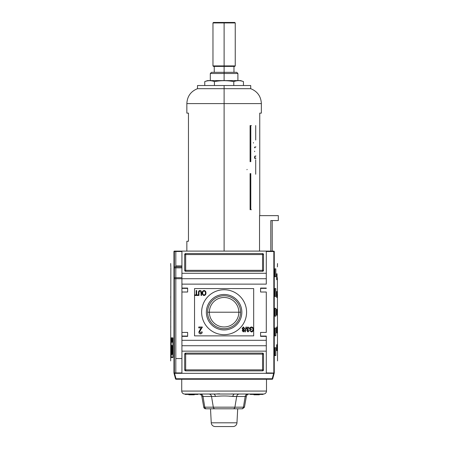 <?xml version="1.0" encoding="UTF-8"?>
<svg xmlns="http://www.w3.org/2000/svg" width="449" height="449" viewBox="0 0 449 449"><rect width="100%" height="100%" fill="white"/><g stroke="black" fill="none" stroke-linecap="round" stroke-linejoin="round"><path stroke-width="0.67" d="M238.84 312.218A14.733 14.733 0 0 1 224.107 326.956A14.733 14.733 0 0 1 209.369 312.218A14.733 14.733 0 0 1 224.107 297.485A14.733 14.733 0 0 1 238.84 312.218L240.58 312.218A16.473 16.473 0 0 1 224.107 328.69A16.473 16.473 0 0 1 207.634 312.218A16.473 16.473 0 0 1 224.107 295.745A16.473 16.473 0 0 1 240.58 312.218A16.473 16.473 0 0 1 224.107 328.69A16.473 16.473 0 0 1 207.634 312.218L209.369 312.218A14.733 14.733 0 0 0 224.107 326.956A14.733 14.733 0 0 0 238.84 312.218L209.369 312.218A14.733 14.733 0 0 1 224.107 297.485A14.733 14.733 0 0 1 238.84 312.218M206.366 312.218A17.741 17.741 0 0 0 224.107 329.959A17.741 17.741 0 0 0 241.848 312.218A17.741 17.741 0 0 0 224.107 294.477A17.741 17.741 0 0 0 206.366 312.218A17.741 17.741 0 0 1 224.107 294.477A17.741 17.741 0 0 1 241.848 312.218A17.741 17.741 0 0 1 224.107 329.959A17.741 17.741 0 0 1 206.366 312.218M201.635 312.218A22.472 22.472 0 0 1 224.107 289.745A22.472 22.472 0 0 1 246.58 312.218A22.472 22.472 0 0 1 224.107 334.69A22.472 22.472 0 0 1 201.635 312.218A22.472 22.472 0 0 1 224.107 289.745A22.472 22.472 0 0 1 246.58 312.218A22.472 22.472 0 0 1 224.107 334.69A22.472 22.472 0 0 1 201.635 312.218M200.046 291.104C199.227 291.233 198.873 291.749 198.997 292.664L198.997 295.464L198.492 295.464L198.492 292.63C198.363 291.384 198.862 290.666 200.001 290.475C201.152 290.655 201.663 291.373 201.522 292.63L201.522 295.464L201.017 295.464L201.017 292.664L200.046 291.104L201.017 292.664L201.017 295.464L201.522 295.464L201.522 292.63C201.663 291.373 201.152 290.655 200.001 290.475C198.862 290.666 198.363 291.384 198.492 292.63L198.492 295.464L198.997 295.464L198.997 292.664C198.873 291.749 199.227 291.233 200.046 291.104M200.338 329.168L201.382 327.888L198.772 327.888L198.772 327.001L202.308 327.001L199.569 331.991L200.518 333.107L201.511 331.867L202.218 331.957C202.185 333.119 201.612 333.77 200.507 333.904C199.423 333.764 198.873 333.13 198.856 331.996L200.338 329.168L198.856 331.996C198.873 333.13 199.423 333.764 200.507 333.904C201.612 333.77 202.185 333.119 202.218 331.957L201.511 331.867L200.518 333.107L199.569 331.991L202.308 327.001L198.772 327.001L198.772 327.888L201.382 327.888L198.856 331.996C198.873 333.13 199.423 333.764 200.507 333.904C201.612 333.77 202.185 333.119 202.218 331.957L201.511 331.867M244.873 331.929L246.007 327.001L246.4 327.001L245.266 331.929L244.873 331.929L245.266 331.929L246.4 327.001L246.007 327.001L244.873 331.929L246.007 327.001L246.4 327.001L245.266 331.929L244.873 331.929M250.256 328.028L250.256 328.96L251.395 328.96L251.395 329.532L249.751 329.532L249.751 327.708L251.389 326.939C252.765 327.153 253.438 327.989 253.416 329.443C253.461 330.913 252.798 331.766 251.429 331.996L249.807 330.543L250.273 330.38L251.44 331.424L252.753 330.453L252.91 329.471C252.972 328.348 252.478 327.697 251.434 327.506L250.256 328.028L251.434 327.506C252.478 327.697 252.972 328.348 252.91 329.471L252.753 330.453L251.44 331.424L250.273 330.38L249.807 330.543L251.429 331.996C252.798 331.766 253.461 330.913 253.416 329.443C253.438 327.989 252.765 327.153 251.389 326.939L249.751 327.708L249.751 329.532L251.395 329.532L251.395 328.96L250.256 328.96L250.256 328.028M246.653 328.488L247.955 326.939L249.184 328.331L248.679 328.393L247.938 327.506L247.158 328.488L248.224 329.341L247.348 330.66L247.949 331.362L248.611 330.604L249.116 330.666L247.966 331.929L246.843 330.677L247.382 329.701L246.653 328.488L247.382 329.701L246.843 330.677L247.966 331.929L249.116 330.666L248.611 330.604L247.949 331.362L247.348 330.66L248.224 329.341L247.158 328.488L247.938 327.506L248.679 328.393L249.184 328.331L247.955 326.939L246.653 328.488L247.955 326.939L249.184 328.331L248.679 328.393M242.106 328.438L243.369 326.939L244.632 328.455L243.908 329.706L244.509 330.689L243.375 331.929L242.23 330.672L242.819 329.706L242.106 328.438L243.369 326.939L242.106 328.438L242.819 329.706L242.23 330.672L243.375 331.929L244.509 330.689L243.908 329.706L244.632 328.455L243.369 326.939L244.632 328.455M202.218 292.989C202.168 291.586 202.791 290.75 204.082 290.475C205.35 290.739 205.973 291.558 205.945 292.933C206.024 294.376 205.401 295.24 204.082 295.526C202.785 295.246 202.168 294.398 202.218 292.989C202.168 294.398 202.785 295.246 204.082 295.526C205.401 295.24 206.024 294.376 205.945 292.933C205.973 291.558 205.35 290.739 204.082 290.475C202.791 290.75 202.168 291.586 202.218 292.989C202.168 291.586 202.791 290.75 204.082 290.475C205.35 290.739 205.973 291.558 205.945 292.933C206.024 294.376 205.401 295.24 204.082 295.526C202.785 295.246 202.168 294.398 202.218 292.989M196.157 294.898L196.157 290.537L196.662 290.537L196.662 294.898L197.925 294.898L197.925 295.464L194.894 295.464L194.894 294.898L196.157 294.898L194.894 294.898L194.894 295.464L197.925 295.464L197.925 294.898L196.662 294.898L196.662 290.537L196.157 290.537L196.157 294.898M187.637 336.071L181.924 336.071L187.637 336.071L181.924 336.071L181.924 332.423L181.924 336.368L181.924 336.071L187.637 336.071L181.924 336.071L187.637 336.071L187.637 332.423L187.637 336.368L187.637 332.423L181.924 332.423L181.924 345.73L266.291 345.73L266.291 336.071L260.572 336.071L260.572 336.368L260.572 332.423L260.572 336.368L266.291 336.368L266.291 373.327L273.666 373.327L272.212 378.748L272.689 378.877A0.494 0.494 0 0 1 272.212 379.242A0.494 0.494 0 0 0 272.689 378.877L274.176 373.327L272.689 378.877L272.212 378.748L273.666 373.327L274.176 373.327L181.924 373.327L181.924 340.308L266.291 340.308L181.924 340.308L181.924 336.368L187.637 336.368L181.924 336.368L181.924 284.127L266.291 284.127L266.291 278.711L181.924 278.711L181.924 251.109L266.291 251.109L174.335 251.109L181.924 251.109L181.924 273.289L266.291 273.289L266.291 284.127L181.924 284.127L181.924 278.711L174.369 278.711L181.924 278.711L181.924 273.289L266.291 273.289L266.291 251.109L273.879 251.109L266.291 251.109L266.291 278.711M187.637 332.423L181.924 332.423L181.924 292.013L187.637 292.013L187.637 288.073L187.637 292.013L181.924 292.013L181.924 278.711M181.924 292.013L181.924 288.073L187.637 288.073L181.924 288.073L181.924 292.013L181.924 288.37L187.637 288.37L181.924 288.37M260.572 288.073L266.291 288.073L260.572 288.073L260.572 292.013L266.291 292.013L266.291 332.423L266.291 292.013L260.572 292.013L260.572 288.073L260.572 288.37L266.291 288.37L266.291 288.073L266.291 288.37L260.572 288.37M260.572 332.423L266.291 332.423L260.572 332.423M175.812 278.711L175.812 372.934L175.812 358.543L181.924 358.543L175.812 358.543L175.812 251.507L175.812 265.898L181.924 265.898L175.812 265.898L175.812 266.88M266.291 373.327L266.291 351.152L181.924 351.152L181.924 373.327L174.038 373.327L174.549 373.327L175.997 378.748L175.525 378.877L174.038 373.327L175.525 378.877L175.997 378.748L174.549 373.327L266.291 373.327M263.529 254.561L263.529 270.332L263.529 254.561A0.988 0.988 0 0 0 262.547 253.573L185.667 253.573L262.547 253.573L262.547 270.332L185.667 270.332L185.667 254.561L263.529 254.561A0.988 0.988 0 0 0 262.547 253.573A0.988 0.988 0 0 1 263.529 254.561L262.547 254.561L262.547 253.573M185.667 253.573L185.667 254.561L185.667 253.573A0.988 0.988 0 0 0 184.679 254.561L184.679 270.332L184.679 254.561A0.988 0.988 0 0 1 185.667 253.573A0.988 0.988 0 0 0 184.679 254.561L185.667 254.561L184.679 254.561M184.679 270.332L185.667 270.332L184.679 270.332A0.988 0.988 0 0 0 185.667 271.314L262.547 271.314L185.667 271.314A0.988 0.988 0 0 1 184.679 270.332A0.988 0.988 0 0 0 185.667 271.314L185.667 270.332L185.667 271.314M262.547 271.314A0.988 0.988 0 0 0 263.529 270.332L262.547 270.332L262.547 271.314A0.988 0.988 0 0 0 263.529 270.332A0.988 0.988 0 0 1 262.547 271.314L262.547 270.332L263.529 270.332M184.679 369.875L184.679 354.109L184.679 369.875A0.988 0.988 0 0 0 185.667 370.863L262.547 370.863L185.667 370.863L185.667 369.875L262.547 369.875L262.547 354.109L185.667 354.109L185.667 369.875L184.679 369.875A0.988 0.988 0 0 0 185.667 370.863A0.988 0.988 0 0 1 184.679 369.875L185.667 369.875L185.667 370.863M262.547 370.863L262.547 369.875L262.547 370.863A0.988 0.988 0 0 0 263.529 369.875L263.529 354.109L263.529 369.875A0.988 0.988 0 0 1 262.547 370.863A0.988 0.988 0 0 0 263.529 369.875L262.547 369.875L263.529 369.875M263.529 354.109L262.547 354.109L263.529 354.109A0.988 0.988 0 0 0 262.547 353.122L185.667 353.122L262.547 353.122A0.988 0.988 0 0 1 263.529 354.109A0.988 0.988 0 0 0 262.547 353.122L262.547 354.109L262.547 353.122M185.667 353.122A0.988 0.988 0 0 0 184.679 354.109L185.667 354.109L185.667 353.122A0.988 0.988 0 0 0 184.679 354.109A0.988 0.988 0 0 1 185.667 353.122L185.667 354.109L184.679 354.109M174.369 266.88L181.924 266.88L174.369 266.88M243.369 331.362L244.003 330.683L243.364 329.97L242.735 330.655L243.369 331.362L242.735 330.655L243.364 329.97L244.003 330.683L243.369 331.362M243.38 329.403L244.127 328.466L243.364 327.506L242.612 328.449L243.38 329.403L242.612 328.449L243.364 327.506L244.127 328.466L243.38 329.403M204.082 294.959C205.086 294.718 205.541 294.039 205.44 292.928C205.49 291.884 205.041 291.255 204.087 291.042C203.111 291.272 202.662 291.923 202.724 292.995C202.662 294.067 203.111 294.724 204.082 294.959C203.111 294.724 202.662 294.067 202.724 292.995C202.662 291.923 203.111 291.272 204.087 291.042C205.041 291.255 205.49 291.884 205.44 292.928C205.541 294.039 205.086 294.718 204.082 294.959M274.232 373.108L273.879 373.327L274.232 373.108L274.232 251.328L273.839 251.507L274.26 251.401C278.61 267.559 278.61 267.559 274.26 251.401L274.26 373.035C278.61 356.876 278.61 356.876 274.26 373.035L266.291 372.934L274.26 373.035M277.499 294.477L277.42 298.422L277.499 294.477M277.499 341.79L277.42 345.73L277.499 341.79M277.499 326.019L277.42 329.959L277.499 326.019M277.05 273.778L277.05 279.693L276.657 279.693L276.657 273.778L277.05 273.778L277.05 279.693L276.657 279.693L277.05 279.693L276.657 279.693L276.657 273.778L277.05 273.778M277.05 291.519L277.05 297.434L276.657 297.434L276.657 291.519L277.05 291.519L277.05 297.434L276.657 297.434L277.05 297.434L276.657 297.434L276.657 291.519L277.05 291.519M277.05 344.742L277.05 350.658L276.657 350.658L276.657 344.742L277.05 344.742L277.05 350.658L276.657 350.658L277.05 350.658L276.657 350.658L276.657 344.742L277.05 344.742M277.05 327.001L277.05 332.917L276.657 332.917L276.657 327.001L277.05 327.001L277.05 332.917L276.657 332.917L277.05 332.917L276.657 332.917L276.657 327.001L277.05 327.001M275.838 268.85L275.838 276.736L274.883 276.736L274.883 268.85L275.838 268.85L275.838 276.736L274.883 276.736L274.883 268.85L275.838 268.85M275.838 288.567L275.838 296.452L274.883 296.452L274.883 288.567L275.838 288.567L275.838 296.452L274.883 296.452L274.883 288.567L275.838 288.567M275.838 347.7L275.838 355.586L274.883 355.586L274.883 347.7L275.838 347.7L275.838 355.586L274.883 355.586L274.883 347.7L275.838 347.7M275.838 327.989L275.838 335.874L274.883 335.874L274.883 327.989L275.838 327.989L275.838 335.874L274.883 335.874L274.883 327.989L275.838 327.989M277.499 310.248L277.42 314.188L277.499 310.248M277.05 309.26L277.05 315.176L276.657 315.176L276.657 309.26L277.05 309.26L277.05 315.176L276.657 315.176L277.05 315.176L276.657 315.176L276.657 309.26L277.05 309.26M275.838 308.278L275.838 316.163L274.883 316.163L274.883 308.278L275.838 308.278L275.838 316.163L274.883 316.163L274.883 308.278L275.838 308.278M277.392 278.711L277.527 360.906M277.392 266.88L277.527 263.529M260.572 336.071L266.291 336.071L266.291 336.368L260.572 336.368M273.879 251.109L272.403 251.109M210.514 408.809L211.249 422.812L236.965 422.812L237.695 408.809L236.965 422.812A3.94 3.94 0 0 1 233.025 426.55A3.94 3.94 0 0 0 236.965 422.812L211.249 422.812A3.94 3.94 0 0 0 215.183 426.55L233.025 426.55L215.183 426.55A3.94 3.94 0 0 1 211.249 422.812L210.514 408.809L210.11 408.809M272.212 379.242L272.212 378.748L175.997 378.748L272.212 378.748L272.212 379.242L175.997 379.242A0.494 0.494 0 0 1 175.525 378.877A0.494 0.494 0 0 0 175.997 379.242L175.997 378.748L175.997 379.242L272.212 379.242A0.494 0.494 0 0 0 272.689 378.877M253.932 394.811L253.932 394.418L253.932 394.811M263.035 394.418L250.222 394.418L250.222 394.026L250.222 394.418L263.035 394.418L263.035 394.026L263.529 394.026L234.72 394.026A2.958 1.931 -90 0 0 232.823 396.467C227.02 395.805 221.211 395.805 215.391 396.467A2.958 1.931 90 0 0 213.488 394.026L184.679 394.026L185.173 394.026L185.173 394.418L197.987 394.418L197.987 394.026L263.529 394.026A2.958 2.958 0 0 0 266.487 391.068A2.958 2.958 0 0 1 263.529 394.026L263.035 394.026L263.035 394.418M237.695 408.809L205.698 408.809A1.97 1.97 0 0 1 203.756 407.181L204.789 407.181L203.01 396.467C201.494 396.467 201.494 396.467 203.01 396.467L211.53 396.467A2.958 2.784 90 0 0 208.791 394.026A2.958 2.784 90 0 1 211.53 396.467L203.01 396.467L204.789 407.181L213.309 407.181L211.53 396.467L215.391 396.467A2.958 1.931 90 0 0 213.488 394.026L197.987 394.026L197.987 394.418L185.173 394.418L185.173 394.026L184.679 394.026A2.958 2.958 0 0 1 181.727 391.068L181.727 379.242L181.727 391.068L266.487 391.068L181.727 391.068A2.958 2.958 0 0 0 184.679 394.026L234.72 394.026A2.958 1.931 -90 0 0 232.823 396.467C227.02 395.805 221.211 395.805 215.391 396.467L211.53 396.467L213.309 407.181L234.906 407.181L236.679 396.467L229.327 396.209M238.099 408.809L206.613 408.809A1.97 1.852 -90 0 1 204.789 407.181A1.97 1.852 90 0 0 206.613 408.809L205.698 408.809A1.97 1.97 0 0 1 203.756 407.181L244.452 407.181L242.516 408.809L233.076 408.809A1.97 1.852 -90 0 0 234.906 407.181L236.679 396.467A2.958 2.784 -90 0 1 239.418 394.026A2.958 2.784 -90 0 0 236.679 396.467L246.344 396.467A2.958 2.958 0 0 1 249.257 394.026A2.958 2.958 0 0 0 246.344 396.467L245.199 396.467A2.958 2.784 90 0 1 247.938 394.026A2.958 2.784 -90 0 0 245.199 396.467L243.425 407.181C244.789 407.181 244.789 407.181 243.425 407.181L245.199 396.467L232.823 396.467M266.487 391.068L266.487 379.242L266.487 391.068M234.597 394.026L231.6 393.958L234.597 394.026M219.673 393.835L216.614 393.958L219.673 393.835M188.877 394.811L188.877 394.418L188.877 394.811L194.282 394.811L194.254 394.418L194.254 394.811L191.751 394.811L191.751 394.418L191.751 394.811L191.409 394.418L191.409 394.811L188.906 394.811L188.906 394.418L188.877 394.811M256.458 394.811L253.954 394.811L253.954 394.418L253.954 394.811L256.8 394.811L256.458 394.418L256.458 394.811M259.303 394.811L256.8 394.811L256.8 394.418L256.8 394.811L259.303 394.811L259.303 394.418L259.303 394.811M270.803 220.56L270.803 251.109L270.803 220.56L278.313 220.56L278.313 215.632L278.313 220.56L270.803 220.56C272.661 220.56 272.661 220.56 270.803 220.56M259.533 215.632L259.533 251.109L259.533 215.632L278.313 215.632L259.533 215.632M246.776 85.529L224.107 85.529L224.107 88.683L250.716 88.683L250.716 85.529L197.493 85.529L197.493 88.683C190.774 91.394 187.227 96.361 186.851 103.596L186.851 113.126L188.462 113.126L188.462 241.253L186.851 241.253L186.851 251.109M259.752 113.126L259.752 215.632L259.752 113.126C261.885 113.126 261.885 113.126 259.752 113.126L261.363 113.126L261.363 103.596L224.107 103.596L261.363 103.596L224.107 103.596L224.107 251.109M186.851 103.596L224.107 103.596L186.851 103.596L224.107 103.596L224.107 88.683L197.493 88.683L250.716 88.683L197.493 88.683M210.306 73.507L211.49 72.323L236.724 72.323L237.903 73.507L210.306 73.507L210.306 80.601M240.664 80.601L207.55 80.601L204.761 81.589C207.982 80.382 211.21 80.382 214.431 81.589C211.21 80.382 207.982 80.382 204.761 81.589L204.761 85.529L204.761 81.589L207.55 80.601L240.664 80.601L243.453 81.589C240.226 80.382 237.005 80.382 233.777 81.589C227.351 80.382 220.897 80.382 214.431 81.589C220.897 80.382 227.351 80.382 233.777 81.589C237.005 80.382 240.226 80.382 243.453 81.589L240.664 80.601M243.453 85.529L243.453 81.589L243.453 85.529M233.777 81.589L233.777 85.529L233.777 81.589C227.351 80.382 220.897 80.382 214.431 81.589L214.431 85.529L214.431 81.589M212.966 22.944L213.46 22.45L234.748 22.45L235.242 22.944L212.966 22.944L212.966 65.913L235.242 65.913L235.242 22.944M235.242 65.913L234.748 66.407L213.46 66.407L212.966 65.913M172.887 357.112L171.187 357.112L171.187 338.288L172.887 338.288L172.887 357.112L172.887 338.288L171.187 338.288L171.187 357.112L172.887 357.112M171.613 339.04L171.439 342.25L171.613 339.04M172.085 340.499L171.928 342.25L172.085 340.499M172.742 340.544L172.506 339.04L172.506 342.25L172.551 340.92L172.792 342.25L172.792 339.04L172.792 342.25L172.742 340.92L172.506 342.25L172.506 339.04L172.742 340.544M171.984 354.48L171.636 354.48C171.389 355.636 171.215 351.23 171.4 349.294L171.428 345.399L171.849 353.015L171.849 345.399L171.984 349.608L172.467 349.608L172.635 345.399L172.635 354.48L172.467 350.781L171.984 350.781L171.984 354.48L171.636 354.48C171.389 355.636 171.215 351.23 171.4 349.294L171.428 345.399L171.439 352.572L171.849 353.015L171.849 345.399L171.984 349.608L172.467 349.608L172.635 345.399L172.635 354.48L172.467 350.781L171.984 350.781L171.984 354.48L171.636 354.48M172.472 339.04L172.388 340L172.175 339.04L172.293 342.25L172.472 339.04L172.343 342.25L172.175 339.04L172.253 340L172.472 339.04M171.838 341.543L171.664 339.04L171.838 341.543M171.293 340.14L171.271 339.719M173.982 251.328L174.335 251.109L173.982 251.328L173.954 373.035C169.599 356.876 169.599 356.876 173.954 373.035L174.369 372.934L174.369 251.507L181.924 251.507L174.369 251.507L174.072 251.21L174.369 251.507L174.335 373.327L173.982 373.108L173.954 251.401C169.599 267.559 169.599 267.559 173.954 251.401L173.954 251.401M171.159 337.844L172.944 337.844L172.944 357.556L171.159 357.556L171.159 337.844L172.944 337.844L172.944 357.556L171.159 357.556L171.159 337.844M170.766 296.452L170.766 298.422L170.727 296.452M170.766 340.802L170.766 342.772L170.727 340.802M170.766 326.019L170.766 327.989L170.727 326.019M171.557 350.024L171.557 348.57L171.557 350.024M170.766 311.236L170.766 313.206L170.727 311.236M170.687 360.906L170.85 267.542M170.816 266.88L170.687 263.529M172.147 350.658L171.849 350.658M172.175 349.608L172.175 350.781L172.175 349.608M172.147 337.844L172.147 338.288L172.147 337.844M172.147 349.608L172.147 350.781L172.147 349.608M172.147 357.112L172.147 357.556L172.147 357.112M172.349 349.608L172.321 350.781L172.349 349.608M172.416 350.815L172.467 348.469M172.495 350.052L171.849 350.052L172.573 350.007L171.849 350.007L172.573 350.007L172.461 348.435M172.337 341.313L172.264 340.376L172.337 341.313M171.299 341.88L171.366 340.836L171.299 341.88M253.674 288.567L253.674 335.874L194.535 335.874L194.535 288.567L253.674 288.567M187.637 292.013L187.637 288.37M181.924 345.73L181.924 351.152L266.291 351.152L266.291 345.73M174.369 267.868L181.924 267.868L174.369 267.868M181.924 277.723L174.369 277.723L181.924 277.723M207.634 312.218A16.473 16.473 0 0 1 224.107 295.745A16.473 16.473 0 0 1 240.58 312.218M251.395 328.96L251.395 329.532L249.751 329.532L249.751 327.708L251.389 326.939C252.765 327.153 253.438 327.989 253.416 329.443C253.461 330.913 252.798 331.766 251.429 331.996L249.807 330.543L250.273 330.38M248.224 329.341L248.174 329.908M248.611 330.604L249.116 330.666L247.966 331.929L246.843 330.677M244.509 330.689L243.375 331.929L242.23 330.672M198.772 327.888L198.772 327.001L202.308 327.001L202.241 327.613M198.997 295.464L198.492 295.464L198.492 292.63C198.363 291.384 198.862 290.666 200.001 290.475C201.152 290.655 201.663 291.373 201.522 292.63L201.522 295.464L201.017 295.464L201.017 292.664M196.157 290.537L196.662 290.537M197.925 294.898L197.925 295.464L194.894 295.464L194.894 294.898M277.364 277.723L277.364 278.049M266.291 251.507L273.839 251.507L273.839 372.934L273.839 251.507L266.291 251.507M218.888 396.209L219.673 396.13M243.425 407.181L234.906 407.181A1.97 1.852 90 0 1 233.076 408.809L241.596 408.809A1.97 1.852 -90 0 0 243.425 407.181A1.97 1.852 90 0 1 241.596 408.809M213.309 407.181A1.97 1.852 90 0 0 215.133 408.809A1.97 1.852 -90 0 1 213.309 407.181M203.01 396.467A2.958 2.784 90 0 0 200.271 394.026A2.958 2.784 90 0 1 203.01 396.467L201.865 396.467L203.756 407.181M253.404 142.597L253.427 143.04M254.527 151.139L254.712 151.644M247.152 169.436L246.922 169.716M255.043 155.994L254.488 157.077M254.51 157.762L254.634 158.104M254.858 158.418L255.217 158.643M256.014 158.205L255.144 158.143L254.847 157.582M254.83 157.33L255.178 156.353M255.447 156.123L255.947 156.005M254.847 147.912L255.049 147.227L255.913 146.896M254.948 146.885L254.499 147.592M251.339 209.717L250.795 209.717L250.795 173.544M250.099 173.544L250.099 209.717M250.795 161.719L250.795 125.546L251.339 125.546M250.099 125.546L250.099 161.719M255.7 125.546L255.7 140.032M255.7 159.743L255.7 174.234M188.462 241.253C186.324 241.253 186.324 241.253 188.462 241.253L188.462 113.126C186.324 113.126 186.324 113.126 188.462 113.126M224.107 85.529L201.438 85.529M233.744 22.45L224.107 22.45L224.107 65.913C238.413 65.913 238.413 65.913 224.107 65.913L224.107 66.407L233.963 66.407L233.963 72.323L224.107 72.323L224.107 73.507L237.903 73.507L224.107 73.507L224.107 80.601M214.252 72.323L224.107 72.323L224.107 66.407L214.252 66.407L214.252 72.323M224.107 73.507L210.306 73.507L224.107 73.507M214.959 22.944L233.25 22.944M224.107 65.913C209.801 65.913 209.801 65.913 224.107 65.913M224.107 22.45L214.47 22.45M181.924 336.071L181.924 332.423M170.85 267.868L170.816 278.711M175.812 358.543L175.812 265.898M181.924 372.934L174.369 372.934L181.924 372.934M172.545 345.399L172.545 348.57M172.545 350.024L172.545 350.658M185.667 270.332L185.667 254.561L262.547 254.561L262.547 270.332L185.667 270.332M262.547 354.109L262.547 369.875L185.667 369.875L185.667 354.109L262.547 354.109M246.344 396.467L244.452 407.181M201.865 396.467C201.489 394.952 200.518 394.138 198.958 394.026M194.282 394.418L194.282 394.811M259.331 394.418L259.331 394.811M272.206 220.56L272.206 251.109M250.716 88.683C257.434 91.394 260.981 96.361 261.363 103.596M237.903 73.507L237.903 80.601"/></g></svg>
